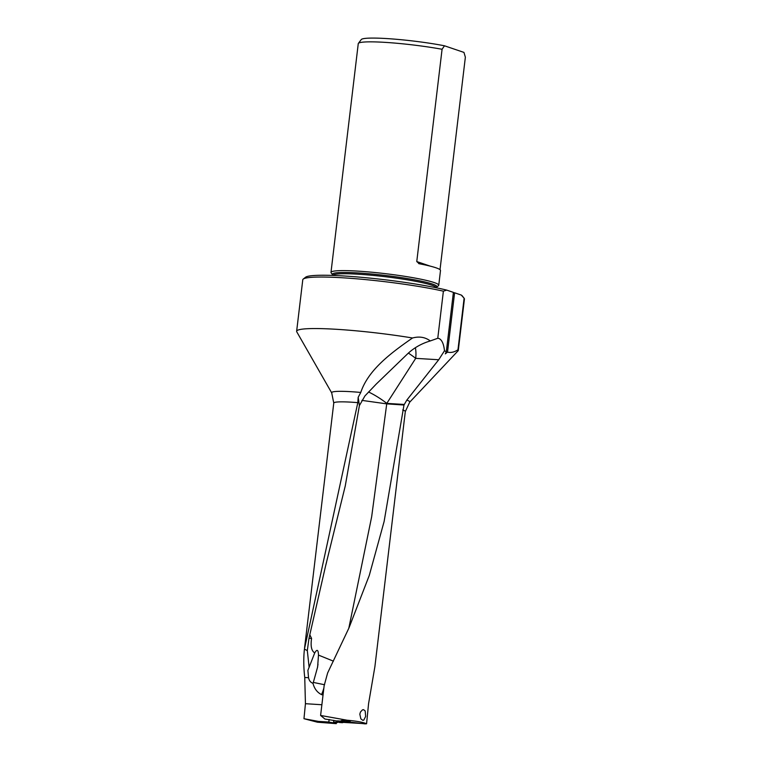 <?xml version="1.0" encoding="UTF-8"?>
<svg xmlns="http://www.w3.org/2000/svg" width="762" height="762" viewBox="0 0 762 762"><rect width="100%" height="100%" fill="white"/><g stroke="black" fill="none" stroke-linecap="round" stroke-linejoin="round"><path stroke-width="1.14" d="M324.593 684.743L313.325 682.428L312.982 683.304C310.648 682.504 309.162 680.647 308.543 677.713L304.743 677.475L305.438 703.697L303.971 718.709L317.478 722.214L336.271 723.652L336.423 722.405M304.743 677.475C303.571 667.312 303.467 657.863 304.429 649.11L357.816 402.65L358.178 397.326L359.407 405.565L364.96 395.907L376.18 384.124L407.87 353.568C414.166 347.71 421.634 343.5 430.273 340.947C425.263 337.166 419.348 336.175 412.528 337.985C390.03 353.558 368.113 370.284 360.769 392.449L358.178 397.326M304.429 649.11L307.315 650.605L308.981 638.327L325.679 565.556L345.243 486.023L359.407 405.565M412.528 337.985A81.391 7.801 -173.2 0 0 345.043 329.889A81.391 7.801 -173.2 0 0 296.637 331.28A81.391 7.801 -173.2 0 0 296.78 331.851L331.718 392.916A39.357 3.772 -173.2 0 1 355.082 391.973A39.357 3.772 -173.2 0 1 360.769 392.449M430.273 340.947L437.769 338.28L443.389 291.17L446.723 290.112L453.4 292.379L446.322 351.72L445.303 353.873L447.523 352.13L454.6 292.789L461.277 295.065L464.115 298.228A81.391 7.801 6.8 0 1 464.125 298.247A81.391 7.801 6.8 0 1 464.42 299.037L458.276 350.549A81.391 7.801 -173.2 0 0 457.972 349.739C454.447 352.158 450.971 352.949 447.523 352.13M296.637 331.28L302.781 279.759A81.391 7.801 6.8 0 1 303.247 279.063A81.391 7.801 6.8 0 1 351.187 278.368A81.391 7.801 6.8 0 1 443.389 291.17M437.769 338.28L438.883 338.461C441.865 339.766 443.732 343.862 444.494 350.768L446.322 351.72M361.912 400.383L386.734 403.87L403.984 405.022L406.813 400.107L438.712 359.75L444.494 350.768M408.365 353.101A19.231 3.4 -147.3 0 1 415.7 358.359A19.231 9.935 93.5 0 0 415.395 347.701M348.796 628.307L371.666 516.75L386.734 403.87A19.231 9.935 93.5 0 0 386.791 403.393A19.231 3.4 32.7 0 0 368.541 391.992M333.413 661.149L318.478 655.091C318.306 649.643 317.049 648.919 314.725 652.92C311.477 650.919 310.429 646.081 311.582 638.423L309.858 634.86M402.717 409.937A36.024 3.448 6.8 0 1 405.308 411.585L374.894 666.664L368.57 703.669L366.57 723.805L364.941 723.138C361.245 721.919 355.321 720.947 347.177 720.223L320.602 715.461L324.155 685.638L327.641 672.941L348.958 627.945L369.284 575.396L384.124 521.456L403.984 405.022M405.308 411.585L409.68 402.212L458.257 350.625A81.391 7.801 -173.2 0 0 458.276 350.549M359.826 714.165L360.845 718.833L362.798 720.319L363.779 720.119L365.646 716.423L365.188 710.956L363.541 709.66L362.455 709.86L360.445 712.022L359.826 714.165M366.57 723.805L338.604 722.09L334.508 723.338L322.355 722.567L318.44 721.395L328.832 722.024L329.108 719.442M334.737 723.148L328.832 722.024M333.404 722.424L333.556 722.138A64.313 21.165 94.9 0 0 333.785 720.328M320.602 715.461L324.936 719.033L344.853 722.262L333.556 722.138M347.177 720.223L341.138 720.595L341.671 721.176L337.528 720.862M365.284 723.9L347.177 721.766L350.196 721.271L346.053 720.519M347.177 721.766L341.671 721.176M340.204 721.947L340.262 721.328M338.309 721.814L338.395 720.966M457.972 349.739L464.115 298.228L462.267 295.904A79.258 7.591 6.8 0 0 461.277 295.065M303.247 279.063L305.61 277.216A79.258 7.591 6.8 0 1 352.282 276.549A79.258 7.591 6.8 0 1 446.723 290.112M453.371 292.598L454.6 292.789M436.616 287.141L438.426 285.731A54.264 5.201 -173.2 0 0 438.741 285.264A54.264 5.201 -173.2 0 0 434.216 282.569A54.264 5.201 -173.2 0 0 374.123 272.444A54.264 5.201 -173.2 0 0 330.984 272.415A54.264 5.201 -173.2 0 0 331.175 272.939L332.594 274.739A52.626 5.048 -173.2 0 1 371.799 274.015A52.626 5.048 -173.2 0 1 432.54 284.074A52.626 5.048 -173.2 0 1 436.616 287.141L436.283 287.826M418.709 263.604L419.262 263.747A54.264 5.201 6.8 0 1 435.978 267.795A54.264 5.201 6.8 0 1 440.503 270.481L438.741 285.264M419.262 263.747L416.766 261.557L442.074 49.273A54.264 5.201 6.8 0 0 390.525 42.739A54.264 5.201 6.8 0 0 358.378 43.386A54.264 5.201 6.8 0 0 358.254 43.672L330.984 272.415M358.378 43.386L361.264 39.548A51.845 4.972 6.8 0 1 391.982 38.929A51.845 4.972 6.8 0 1 444.475 45.787L463.953 52.407L465.363 57.198L440.045 269.472L439.445 269.272M444.475 45.787L442.074 49.273M313.325 682.428L317.63 666.979L318.478 655.091M308.543 677.713L307.886 670.389L314.725 652.92M303.971 718.709L318.44 721.395M317.478 722.214L322.355 722.567M336.271 723.652L328.403 723.024M312.982 683.304C314.325 688.638 317.173 692.401 321.526 694.611L323.04 695.039M309.134 667.36L307.315 650.605M308.981 638.327A19.221 2.477 -169.3 0 1 311.582 638.423M341.405 722.3A7.049 2.886 94.3 0 0 342.252 722.7A7.049 2.886 94.3 0 0 343.138 722.433M342.252 722.7L339.528 722.49A7.049 2.886 -85.7 0 1 338.804 722.195A7.049 2.886 -85.7 0 1 338.728 722.138L338.804 722.195M304.571 647.881L333.766 403.06A36.024 3.448 6.8 0 1 355.206 402.441A36.024 3.448 6.8 0 1 357.816 402.65M438.712 359.75L415.7 358.359L386.791 403.393L404.222 404.451M409.68 402.212A39.357 3.772 -173.2 0 0 406.813 400.107M338.604 722.09L336.699 721.757M332.775 275.434A52.121 4.991 6.8 0 1 374.447 275.53A52.121 4.991 6.8 0 1 431.94 285.236A52.121 4.991 6.8 0 1 436.283 287.779M430.254 266.138L416.766 261.557M305.438 703.697L321.878 704.745M321.526 694.611A19.221 8.068 104.1 0 0 323.84 688.048A19.221 8.068 104.1 0 0 323.888 687.876M333.766 403.06L331.718 392.916M325.679 565.556L326.574 562.089M332.765 275.482L332.594 274.739M318.002 664.293L317.554 666.96"/></g></svg>
